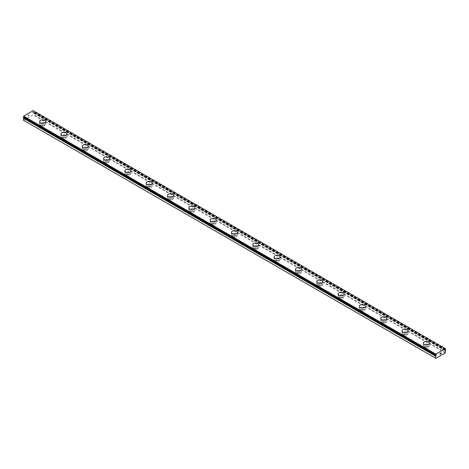 <?xml version="1.0" encoding="UTF-8"?>
<svg xmlns="http://www.w3.org/2000/svg" width="469" height="469" viewBox="0 0 469 469"><rect width="100%" height="100%" fill="white"/><g stroke="black" fill="none" stroke-linecap="round" stroke-linejoin="round"><path stroke-width="0.35" stroke-dasharray="2.35 1.76" d="M24.159 117.485L24.241 116.974L23.684 117.203A0.704 0.405 -60 0 0 23.602 117.133A0.704 0.405 -60 0 0 23.485 117.103M445.028 349.874L32.877 111.921L33.17 111.716A0.704 0.405 -60 0 1 33.363 111.405L33.188 110.661M23.45 120.222L33.111 114.969L33.363 112.413A0.704 0.405 -60 0 1 33.24 112.384A0.704 0.405 -60 0 1 33.17 112.32L32.607 112.548L32.877 111.921M41.395 126.601A1.759 1.014 0 0 0 43.312 126.818A1.759 1.014 0 0 0 44.397 125.88A1.759 1.014 0 0 0 43.881 125.164A1.759 1.014 0 0 0 41.964 124.942A1.759 1.014 0 0 0 40.879 125.88A1.759 1.014 0 0 0 41.395 126.601M41.395 124.959A1.759 1.014 0 0 0 43.312 125.182A1.759 1.014 0 0 0 44.397 124.244A1.759 1.014 0 0 0 43.881 123.523A1.759 1.014 0 0 0 41.964 123.306A1.759 1.014 0 0 0 40.879 124.244A1.759 1.014 0 0 0 41.395 124.959M45.651 121.623L45.651 121.618A3.013 1.741 180 0 1 45.651 121.623A3.013 1.741 180 0 1 43.793 123.23A3.013 1.741 180 0 1 40.504 122.855A3.013 1.741 180 0 1 39.619 121.623A3.013 1.741 180 0 1 39.619 121.618L39.619 121.618M62.711 138.906A1.759 1.014 0 0 0 64.628 139.129A1.759 1.014 0 0 0 65.713 138.191A1.759 1.014 0 0 0 65.197 137.47A1.759 1.014 0 0 0 63.28 137.253A1.759 1.014 0 0 0 62.195 138.191A1.759 1.014 0 0 0 62.711 138.906M62.711 137.265A1.759 1.014 0 0 0 64.628 137.487A1.759 1.014 0 0 0 65.713 136.549A1.759 1.014 0 0 0 65.197 135.834A1.759 1.014 0 0 0 63.28 135.611A1.759 1.014 0 0 0 62.195 136.549A1.759 1.014 0 0 0 62.711 137.265M66.967 133.935L66.967 133.923A3.013 1.741 180 0 1 66.967 133.935A3.013 1.741 180 0 1 65.109 135.541A3.013 1.741 180 0 1 61.82 135.16A3.013 1.741 180 0 1 60.941 133.935A3.013 1.741 180 0 1 60.941 133.929L60.941 133.923M84.027 151.217A1.759 1.014 0 0 0 85.944 151.434A1.759 1.014 0 0 0 87.029 150.496A1.759 1.014 0 0 0 86.519 149.781A1.759 1.014 0 0 0 84.602 149.558A1.759 1.014 0 0 0 83.511 150.496A1.759 1.014 0 0 0 84.027 151.217M84.027 149.576A1.759 1.014 0 0 0 85.944 149.793A1.759 1.014 0 0 0 87.029 148.855A1.759 1.014 0 0 0 86.519 148.14A1.759 1.014 0 0 0 84.602 147.917A1.759 1.014 0 0 0 83.511 148.855A1.759 1.014 0 0 0 84.027 149.576M88.289 146.24L88.289 146.234A3.013 1.741 180 0 1 88.289 146.24A3.013 1.741 180 0 1 86.425 147.846A3.013 1.741 180 0 1 83.142 147.471A3.013 1.741 180 0 1 82.257 146.24A3.013 1.741 180 0 1 82.257 146.234L82.257 146.234M105.349 163.523A1.759 1.014 0 0 0 107.266 163.745A1.759 1.014 0 0 0 108.351 162.807A1.759 1.014 0 0 0 107.835 162.086A1.759 1.014 0 0 0 105.918 161.869A1.759 1.014 0 0 0 104.833 162.807A1.759 1.014 0 0 0 105.349 163.523M105.349 161.881A1.759 1.014 0 0 0 107.266 162.104A1.759 1.014 0 0 0 108.351 161.166A1.759 1.014 0 0 0 107.835 160.445A1.759 1.014 0 0 0 105.918 160.228A1.759 1.014 0 0 0 104.833 161.166A1.759 1.014 0 0 0 105.349 161.881M109.605 158.545L109.605 158.545A3.013 1.741 180 0 1 107.747 160.158A3.013 1.741 180 0 1 104.458 159.777A3.013 1.741 180 0 1 103.579 158.545L103.579 158.54M126.665 175.834A1.759 1.014 0 0 0 128.582 176.051A1.759 1.014 0 0 0 129.667 175.113A1.759 1.014 0 0 0 129.151 174.398A1.759 1.014 0 0 0 127.234 174.175A1.759 1.014 0 0 0 126.149 175.113A1.759 1.014 0 0 0 126.665 175.834M126.665 174.192A1.759 1.014 0 0 0 128.582 174.409A1.759 1.014 0 0 0 129.667 173.471A1.759 1.014 0 0 0 129.151 172.756A1.759 1.014 0 0 0 127.234 172.533A1.759 1.014 0 0 0 126.149 173.471A1.759 1.014 0 0 0 126.665 174.192M130.921 170.845L130.921 170.857A3.013 1.741 180 0 1 130.921 170.857A3.013 1.741 180 0 1 129.063 172.463A3.013 1.741 180 0 1 125.78 172.088A3.013 1.741 180 0 1 124.895 170.857A3.013 1.741 180 0 1 124.895 170.851L124.895 170.845M147.981 188.139A1.759 1.014 0 0 0 149.898 188.362A1.759 1.014 0 0 0 150.989 187.424A1.759 1.014 0 0 0 150.473 186.703A1.759 1.014 0 0 0 148.556 186.486A1.759 1.014 0 0 0 147.471 187.424A1.759 1.014 0 0 0 147.981 188.139M147.981 186.498A1.759 1.014 0 0 0 149.898 186.721A1.759 1.014 0 0 0 150.989 185.783A1.759 1.014 0 0 0 150.473 185.062A1.759 1.014 0 0 0 148.556 184.845A1.759 1.014 0 0 0 147.471 185.783A1.759 1.014 0 0 0 147.981 186.498M152.243 183.156L152.243 183.162A3.013 1.741 180 0 1 150.379 184.774A3.013 1.741 180 0 1 147.096 184.393A3.013 1.741 180 0 1 146.211 183.162L146.211 183.156M169.303 200.451A1.759 1.014 0 0 0 171.22 200.668A1.759 1.014 0 0 0 172.305 199.73A1.759 1.014 0 0 0 171.789 199.014A1.759 1.014 0 0 0 169.872 198.792A1.759 1.014 0 0 0 168.787 199.73A1.759 1.014 0 0 0 169.303 200.451M169.303 198.809A1.759 1.014 0 0 0 171.22 199.026A1.759 1.014 0 0 0 172.305 198.088A1.759 1.014 0 0 0 171.789 197.373A1.759 1.014 0 0 0 169.872 197.15A1.759 1.014 0 0 0 168.787 198.088A1.759 1.014 0 0 0 169.303 198.809M173.559 195.473L173.559 195.462A3.013 1.741 180 0 1 173.559 195.473A3.013 1.741 180 0 1 171.701 197.08A3.013 1.741 180 0 1 168.412 196.704A3.013 1.741 180 0 1 167.533 195.473A3.013 1.741 180 0 1 167.533 195.467L167.533 195.473M190.619 212.756A1.759 1.014 0 0 0 192.536 212.979A1.759 1.014 0 0 0 193.621 212.041A1.759 1.014 0 0 0 193.105 211.32A1.759 1.014 0 0 0 191.188 211.103A1.759 1.014 0 0 0 190.103 212.041A1.759 1.014 0 0 0 190.619 212.756M190.619 211.114A1.759 1.014 0 0 0 192.536 211.337A1.759 1.014 0 0 0 193.621 210.399A1.759 1.014 0 0 0 193.105 209.678A1.759 1.014 0 0 0 191.188 209.461A1.759 1.014 0 0 0 190.103 210.399A1.759 1.014 0 0 0 190.619 211.114M194.881 207.779L194.881 207.773A3.013 1.741 180 0 1 194.881 207.779A3.013 1.741 180 0 1 193.017 209.385A3.013 1.741 180 0 1 189.734 209.01A3.013 1.741 180 0 1 188.849 207.779A3.013 1.741 180 0 1 188.849 207.773L188.849 207.773M211.941 225.061A1.759 1.014 0 0 0 213.852 225.284A1.759 1.014 0 0 0 214.943 224.346A1.759 1.014 0 0 0 214.427 223.631A1.759 1.014 0 0 0 212.51 223.408A1.759 1.014 0 0 0 211.425 224.346A1.759 1.014 0 0 0 211.941 225.061M211.941 223.426A1.759 1.014 0 0 0 213.852 223.643A1.759 1.014 0 0 0 214.943 222.705A1.759 1.014 0 0 0 214.427 221.989A1.759 1.014 0 0 0 212.51 221.767A1.759 1.014 0 0 0 211.425 222.705A1.759 1.014 0 0 0 211.941 223.426M216.197 220.09L216.197 220.078A3.013 1.741 180 0 1 216.197 220.09A3.013 1.741 180 0 1 214.333 221.696A3.013 1.741 180 0 1 211.05 221.315A3.013 1.741 180 0 1 210.165 220.09A3.013 1.741 180 0 1 210.165 220.084L210.165 220.078M233.257 237.373A1.759 1.014 0 0 0 235.174 237.59A1.759 1.014 0 0 0 236.259 236.652A1.759 1.014 0 0 0 235.743 235.936A1.759 1.014 0 0 0 233.826 235.714A1.759 1.014 0 0 0 232.741 236.652A1.759 1.014 0 0 0 233.257 237.373M233.257 235.731A1.759 1.014 0 0 0 235.174 235.948A1.759 1.014 0 0 0 236.259 235.01A1.759 1.014 0 0 0 235.743 234.295A1.759 1.014 0 0 0 233.826 234.072A1.759 1.014 0 0 0 232.741 235.01A1.759 1.014 0 0 0 233.257 235.731M237.513 232.395L237.513 232.389A3.013 1.741 180 0 1 237.513 232.395A3.013 1.741 180 0 1 235.655 234.002A3.013 1.741 180 0 1 232.366 233.626A3.013 1.741 180 0 1 231.487 232.395A3.013 1.741 180 0 1 231.487 232.389L231.487 232.389M254.573 249.678A1.759 1.014 0 0 0 256.49 249.901A1.759 1.014 0 0 0 257.575 248.963A1.759 1.014 0 0 0 257.059 248.242A1.759 1.014 0 0 0 255.148 248.025A1.759 1.014 0 0 0 254.057 248.963A1.759 1.014 0 0 0 254.573 249.678M254.573 248.037A1.759 1.014 0 0 0 256.49 248.259A1.759 1.014 0 0 0 257.575 247.321A1.759 1.014 0 0 0 257.059 246.6A1.759 1.014 0 0 0 255.148 246.383A1.759 1.014 0 0 0 254.057 247.321A1.759 1.014 0 0 0 254.573 248.037M258.835 244.701L258.835 244.701A3.013 1.741 180 0 1 256.971 246.313A3.013 1.741 180 0 1 253.688 245.932A3.013 1.741 180 0 1 252.803 244.701L252.803 244.695M275.895 261.989A1.759 1.014 0 0 0 277.812 262.206A1.759 1.014 0 0 0 278.897 261.268A1.759 1.014 0 0 0 278.381 260.553A1.759 1.014 0 0 0 276.464 260.33A1.759 1.014 0 0 0 275.379 261.268A1.759 1.014 0 0 0 275.895 261.989M275.895 260.348A1.759 1.014 0 0 0 277.812 260.565A1.759 1.014 0 0 0 278.897 259.627A1.759 1.014 0 0 0 278.381 258.911A1.759 1.014 0 0 0 276.464 258.689A1.759 1.014 0 0 0 275.379 259.627A1.759 1.014 0 0 0 275.895 260.348M280.151 257.012L280.151 257A3.013 1.741 180 0 1 280.151 257.012A3.013 1.741 180 0 1 278.293 258.618A3.013 1.741 180 0 1 275.004 258.243A3.013 1.741 180 0 1 274.119 257.012A3.013 1.741 180 0 1 274.119 257.006L274.119 257M297.211 274.295A1.759 1.014 0 0 0 299.128 274.517A1.759 1.014 0 0 0 300.213 273.579A1.759 1.014 0 0 0 299.697 272.858A1.759 1.014 0 0 0 297.78 272.641A1.759 1.014 0 0 0 296.695 273.579A1.759 1.014 0 0 0 297.211 274.295M297.211 272.653A1.759 1.014 0 0 0 299.128 272.876A1.759 1.014 0 0 0 300.213 271.938A1.759 1.014 0 0 0 299.697 271.217A1.759 1.014 0 0 0 297.78 271A1.759 1.014 0 0 0 296.695 271.938A1.759 1.014 0 0 0 297.211 272.653M301.467 269.317L301.467 269.317A3.013 1.741 180 0 1 299.609 270.93A3.013 1.741 180 0 1 296.32 270.549A3.013 1.741 180 0 1 295.441 269.317L295.441 269.312M318.527 286.606A1.759 1.014 0 0 0 320.444 286.823A1.759 1.014 0 0 0 321.529 285.885A1.759 1.014 0 0 0 321.019 285.17A1.759 1.014 0 0 0 319.102 284.947A1.759 1.014 0 0 0 318.011 285.885A1.759 1.014 0 0 0 318.527 286.606M318.527 284.964A1.759 1.014 0 0 0 320.444 285.181A1.759 1.014 0 0 0 321.529 284.243A1.759 1.014 0 0 0 321.019 283.528A1.759 1.014 0 0 0 319.102 283.305A1.759 1.014 0 0 0 318.011 284.243A1.759 1.014 0 0 0 318.527 284.964M322.789 281.617L322.789 281.629A3.013 1.741 180 0 1 322.789 281.629A3.013 1.741 180 0 1 320.925 283.235A3.013 1.741 180 0 1 317.642 282.86A3.013 1.741 180 0 1 316.757 281.629A3.013 1.741 180 0 1 316.757 281.623L316.757 281.617M339.849 298.911A1.759 1.014 0 0 0 341.766 299.134A1.759 1.014 0 0 0 342.851 298.196A1.759 1.014 0 0 0 342.335 297.475A1.759 1.014 0 0 0 340.418 297.258A1.759 1.014 0 0 0 339.333 298.196A1.759 1.014 0 0 0 339.849 298.911M339.849 297.27A1.759 1.014 0 0 0 341.766 297.493A1.759 1.014 0 0 0 342.851 296.555A1.759 1.014 0 0 0 342.335 295.833A1.759 1.014 0 0 0 340.418 295.617A1.759 1.014 0 0 0 339.333 296.555A1.759 1.014 0 0 0 339.849 297.27M344.105 293.934L344.105 293.928A3.013 1.741 180 0 1 344.105 293.934A3.013 1.741 180 0 1 342.247 295.54A3.013 1.741 180 0 1 338.958 295.165A3.013 1.741 180 0 1 338.079 293.934A3.013 1.741 180 0 1 338.079 293.928L338.079 293.934M361.165 311.217A1.759 1.014 0 0 0 363.082 311.439A1.759 1.014 0 0 0 364.167 310.501A1.759 1.014 0 0 0 363.651 309.786A1.759 1.014 0 0 0 361.734 309.563A1.759 1.014 0 0 0 360.649 310.501A1.759 1.014 0 0 0 361.165 311.217M361.165 309.581A1.759 1.014 0 0 0 363.082 309.798A1.759 1.014 0 0 0 364.167 308.86A1.759 1.014 0 0 0 363.651 308.145A1.759 1.014 0 0 0 361.734 307.922A1.759 1.014 0 0 0 360.649 308.86A1.759 1.014 0 0 0 361.165 309.581M365.421 306.245L365.421 306.234A3.013 1.741 180 0 1 365.421 306.245A3.013 1.741 180 0 1 363.563 307.852A3.013 1.741 180 0 1 360.28 307.476A3.013 1.741 180 0 1 359.395 306.245A3.013 1.741 180 0 1 359.395 306.239L359.395 306.245M382.481 323.528A1.759 1.014 0 0 0 384.398 323.745A1.759 1.014 0 0 0 385.489 322.807A1.759 1.014 0 0 0 384.973 322.092A1.759 1.014 0 0 0 383.056 321.869A1.759 1.014 0 0 0 381.971 322.807A1.759 1.014 0 0 0 382.481 323.528M382.481 321.886A1.759 1.014 0 0 0 384.398 322.109A1.759 1.014 0 0 0 385.489 321.171A1.759 1.014 0 0 0 384.973 320.45A1.759 1.014 0 0 0 383.056 320.233A1.759 1.014 0 0 0 381.971 321.171A1.759 1.014 0 0 0 382.481 321.886M386.743 318.551L386.743 318.545A3.013 1.741 180 0 1 386.743 318.551A3.013 1.741 180 0 1 384.879 320.157A3.013 1.741 180 0 1 381.596 319.782A3.013 1.741 180 0 1 380.711 318.551A3.013 1.741 180 0 1 380.711 318.545L380.711 318.545M403.803 335.833A1.759 1.014 0 0 0 405.72 336.056A1.759 1.014 0 0 0 406.805 335.118A1.759 1.014 0 0 0 406.289 334.397A1.759 1.014 0 0 0 404.372 334.18A1.759 1.014 0 0 0 403.287 335.118A1.759 1.014 0 0 0 403.803 335.833M403.803 334.192A1.759 1.014 0 0 0 405.72 334.415A1.759 1.014 0 0 0 406.805 333.477A1.759 1.014 0 0 0 406.289 332.756A1.759 1.014 0 0 0 404.372 332.539A1.759 1.014 0 0 0 403.287 333.477A1.759 1.014 0 0 0 403.803 334.192M408.059 330.856L408.059 330.856A3.013 1.741 180 0 1 406.201 332.468A3.013 1.741 180 0 1 402.912 332.087A3.013 1.741 180 0 1 402.033 330.856L402.033 330.85M425.119 348.145A1.759 1.014 0 0 0 427.036 348.361A1.759 1.014 0 0 0 428.121 347.423A1.759 1.014 0 0 0 427.605 346.708A1.759 1.014 0 0 0 425.688 346.485A1.759 1.014 0 0 0 424.603 347.423A1.759 1.014 0 0 0 425.119 348.145M425.119 346.503A1.759 1.014 0 0 0 427.036 346.72A1.759 1.014 0 0 0 428.121 345.782A1.759 1.014 0 0 0 427.605 345.067A1.759 1.014 0 0 0 425.688 344.844A1.759 1.014 0 0 0 424.603 345.782A1.759 1.014 0 0 0 425.119 346.503M429.381 343.167L429.381 343.161A3.013 1.741 180 0 1 429.381 343.167A3.013 1.741 180 0 1 427.517 344.774A3.013 1.741 180 0 1 424.234 344.398A3.013 1.741 180 0 1 423.349 343.167A3.013 1.741 180 0 1 423.349 343.161L423.349 343.161M424.234 347.013A3.013 1.741 0 0 0 427.517 347.394A3.013 1.741 0 0 0 429.381 345.782A3.013 1.741 0 0 0 428.496 344.551A3.013 1.741 0 0 0 425.207 344.176A3.013 1.741 0 0 0 423.349 345.782A3.013 1.741 0 0 0 424.234 347.013M424.234 344.645A3.013 1.741 0 0 0 427.517 345.02A3.013 1.741 0 0 0 429.381 343.414A3.013 1.741 0 0 0 428.496 342.182A3.013 1.741 0 0 0 425.207 341.807A3.013 1.741 0 0 0 423.349 343.414A3.013 1.741 0 0 0 424.234 344.645M402.912 334.708A3.013 1.741 0 0 0 406.201 335.083A3.013 1.741 0 0 0 408.059 333.477A3.013 1.741 0 0 0 407.18 332.245A3.013 1.741 0 0 0 403.891 331.87A3.013 1.741 0 0 0 402.033 333.477A3.013 1.741 0 0 0 402.912 334.708M402.912 332.333A3.013 1.741 0 0 0 406.201 332.714A3.013 1.741 0 0 0 408.059 331.102A3.013 1.741 0 0 0 407.18 329.877A3.013 1.741 0 0 0 403.891 329.496A3.013 1.741 0 0 0 402.033 331.102A3.013 1.741 0 0 0 402.912 332.333M381.596 322.396A3.013 1.741 0 0 0 384.879 322.778A3.013 1.741 0 0 0 386.743 321.171A3.013 1.741 0 0 0 385.858 319.94A3.013 1.741 0 0 0 382.575 319.559A3.013 1.741 0 0 0 380.711 321.171A3.013 1.741 0 0 0 381.596 322.396M381.596 320.028A3.013 1.741 0 0 0 384.879 320.403A3.013 1.741 0 0 0 386.743 318.797A3.013 1.741 0 0 0 385.858 317.566A3.013 1.741 0 0 0 382.575 317.191A3.013 1.741 0 0 0 380.711 318.797A3.013 1.741 0 0 0 381.596 320.028M360.28 310.091A3.013 1.741 0 0 0 363.563 310.466A3.013 1.741 0 0 0 365.421 308.86A3.013 1.741 0 0 0 364.542 307.629A3.013 1.741 0 0 0 361.253 307.254A3.013 1.741 0 0 0 359.395 308.86A3.013 1.741 0 0 0 360.28 310.091M360.28 307.723A3.013 1.741 0 0 0 363.563 308.098A3.013 1.741 0 0 0 365.421 306.491A3.013 1.741 0 0 0 364.542 305.26A3.013 1.741 0 0 0 361.253 304.879A3.013 1.741 0 0 0 359.395 306.491A3.013 1.741 0 0 0 360.28 307.723M338.958 297.786A3.013 1.741 0 0 0 342.247 298.161A3.013 1.741 0 0 0 344.105 296.555A3.013 1.741 0 0 0 343.22 295.323A3.013 1.741 0 0 0 339.937 294.942A3.013 1.741 0 0 0 338.079 296.555A3.013 1.741 0 0 0 338.958 297.786M338.958 295.411A3.013 1.741 0 0 0 342.247 295.787A3.013 1.741 0 0 0 344.105 294.18A3.013 1.741 0 0 0 343.22 292.949A3.013 1.741 0 0 0 339.937 292.574A3.013 1.741 0 0 0 338.079 294.18A3.013 1.741 0 0 0 338.958 295.411M317.642 285.474A3.013 1.741 0 0 0 320.925 285.856A3.013 1.741 0 0 0 322.789 284.243A3.013 1.741 0 0 0 321.904 283.012A3.013 1.741 0 0 0 318.621 282.637A3.013 1.741 0 0 0 316.757 284.243A3.013 1.741 0 0 0 317.642 285.474M317.642 283.106A3.013 1.741 0 0 0 320.925 283.481A3.013 1.741 0 0 0 322.789 281.875A3.013 1.741 0 0 0 321.904 280.644A3.013 1.741 0 0 0 318.621 280.263A3.013 1.741 0 0 0 316.757 281.875A3.013 1.741 0 0 0 317.642 283.106M296.32 273.169A3.013 1.741 0 0 0 299.609 273.544A3.013 1.741 0 0 0 301.467 271.938A3.013 1.741 0 0 0 300.588 270.707A3.013 1.741 0 0 0 297.299 270.326A3.013 1.741 0 0 0 295.441 271.938A3.013 1.741 0 0 0 296.32 273.169M296.32 270.795A3.013 1.741 0 0 0 299.609 271.176A3.013 1.741 0 0 0 301.467 269.564A3.013 1.741 0 0 0 300.588 268.332A3.013 1.741 0 0 0 297.299 267.957A3.013 1.741 0 0 0 295.441 269.564A3.013 1.741 0 0 0 296.32 270.795M275.004 260.858A3.013 1.741 0 0 0 278.293 261.239A3.013 1.741 0 0 0 280.151 259.627A3.013 1.741 0 0 0 279.266 258.396A3.013 1.741 0 0 0 275.983 258.02A3.013 1.741 0 0 0 274.119 259.627A3.013 1.741 0 0 0 275.004 260.858M275.004 258.489A3.013 1.741 0 0 0 278.293 258.865A3.013 1.741 0 0 0 280.151 257.258A3.013 1.741 0 0 0 279.266 256.027A3.013 1.741 0 0 0 275.983 255.652A3.013 1.741 0 0 0 274.119 257.258A3.013 1.741 0 0 0 275.004 258.489M253.688 248.552A3.013 1.741 0 0 0 256.971 248.928A3.013 1.741 0 0 0 258.835 247.321A3.013 1.741 0 0 0 257.95 246.09A3.013 1.741 0 0 0 254.667 245.715A3.013 1.741 0 0 0 252.803 247.321A3.013 1.741 0 0 0 253.688 248.552M253.688 246.178A3.013 1.741 0 0 0 256.971 246.559A3.013 1.741 0 0 0 258.835 244.947A3.013 1.741 0 0 0 257.95 243.716A3.013 1.741 0 0 0 254.667 243.341A3.013 1.741 0 0 0 252.803 244.947A3.013 1.741 0 0 0 253.688 246.178M232.366 236.241A3.013 1.741 0 0 0 235.655 236.622A3.013 1.741 0 0 0 237.513 235.01A3.013 1.741 0 0 0 236.634 233.785A3.013 1.741 0 0 0 233.345 233.404A3.013 1.741 0 0 0 231.487 235.01A3.013 1.741 0 0 0 232.366 236.241M232.366 233.873A3.013 1.741 0 0 0 235.655 234.248A3.013 1.741 0 0 0 237.513 232.642A3.013 1.741 0 0 0 236.634 231.41A3.013 1.741 0 0 0 233.345 231.035A3.013 1.741 0 0 0 231.487 232.642A3.013 1.741 0 0 0 232.366 233.873M211.05 223.936A3.013 1.741 0 0 0 214.333 224.311A3.013 1.741 0 0 0 216.197 222.705A3.013 1.741 0 0 0 215.312 221.474A3.013 1.741 0 0 0 212.029 221.098A3.013 1.741 0 0 0 210.165 222.705A3.013 1.741 0 0 0 211.05 223.936M211.05 221.561A3.013 1.741 0 0 0 214.333 221.943A3.013 1.741 0 0 0 216.197 220.336A3.013 1.741 0 0 0 215.312 219.105A3.013 1.741 0 0 0 212.029 218.724A3.013 1.741 0 0 0 210.165 220.336A3.013 1.741 0 0 0 211.05 221.561M189.734 211.63A3.013 1.741 0 0 0 193.017 212.006A3.013 1.741 0 0 0 194.881 210.399A3.013 1.741 0 0 0 193.996 209.168A3.013 1.741 0 0 0 190.707 208.787A3.013 1.741 0 0 0 188.849 210.399A3.013 1.741 0 0 0 189.734 211.63M189.734 209.256A3.013 1.741 0 0 0 193.017 209.631A3.013 1.741 0 0 0 194.881 208.025A3.013 1.741 0 0 0 193.996 206.794A3.013 1.741 0 0 0 190.707 206.419A3.013 1.741 0 0 0 188.849 208.025A3.013 1.741 0 0 0 189.734 209.256M168.412 199.319A3.013 1.741 0 0 0 171.701 199.694A3.013 1.741 0 0 0 173.559 198.088A3.013 1.741 0 0 0 172.68 196.857A3.013 1.741 0 0 0 169.391 196.482A3.013 1.741 0 0 0 167.533 198.088A3.013 1.741 0 0 0 168.412 199.319M168.412 196.951A3.013 1.741 0 0 0 171.701 197.326A3.013 1.741 0 0 0 173.559 195.72A3.013 1.741 0 0 0 172.68 194.488A3.013 1.741 0 0 0 169.391 194.107A3.013 1.741 0 0 0 167.533 195.72A3.013 1.741 0 0 0 168.412 196.951M147.096 187.014A3.013 1.741 0 0 0 150.379 187.389A3.013 1.741 0 0 0 152.243 185.783A3.013 1.741 0 0 0 151.358 184.552A3.013 1.741 0 0 0 148.075 184.17A3.013 1.741 0 0 0 146.211 185.783A3.013 1.741 0 0 0 147.096 187.014M147.096 184.639A3.013 1.741 0 0 0 150.379 185.021A3.013 1.741 0 0 0 152.243 183.408A3.013 1.741 0 0 0 151.358 182.177A3.013 1.741 0 0 0 148.075 181.802A3.013 1.741 0 0 0 146.211 183.408A3.013 1.741 0 0 0 147.096 184.639M125.78 174.703A3.013 1.741 0 0 0 129.063 175.084A3.013 1.741 0 0 0 130.921 173.471A3.013 1.741 0 0 0 130.042 172.24A3.013 1.741 0 0 0 126.753 171.865A3.013 1.741 0 0 0 124.895 173.471A3.013 1.741 0 0 0 125.78 174.703M125.78 172.334A3.013 1.741 0 0 0 129.063 172.709A3.013 1.741 0 0 0 130.921 171.103A3.013 1.741 0 0 0 130.042 169.872A3.013 1.741 0 0 0 126.753 169.491A3.013 1.741 0 0 0 124.895 171.103A3.013 1.741 0 0 0 125.78 172.334M104.458 162.397A3.013 1.741 0 0 0 107.747 162.772A3.013 1.741 0 0 0 109.605 161.166A3.013 1.741 0 0 0 108.72 159.935A3.013 1.741 0 0 0 105.437 159.56A3.013 1.741 0 0 0 103.579 161.166A3.013 1.741 0 0 0 104.458 162.397M104.458 160.023A3.013 1.741 0 0 0 107.747 160.404A3.013 1.741 0 0 0 109.605 158.792A3.013 1.741 0 0 0 108.72 157.561A3.013 1.741 0 0 0 105.437 157.185A3.013 1.741 0 0 0 103.579 158.792A3.013 1.741 0 0 0 104.458 160.023M83.142 150.086A3.013 1.741 0 0 0 86.425 150.467A3.013 1.741 0 0 0 88.289 148.855A3.013 1.741 0 0 0 87.404 147.624A3.013 1.741 0 0 0 84.121 147.248A3.013 1.741 0 0 0 82.257 148.855A3.013 1.741 0 0 0 83.142 150.086M83.142 147.717A3.013 1.741 0 0 0 86.425 148.093A3.013 1.741 0 0 0 88.289 146.486A3.013 1.741 0 0 0 87.404 145.255A3.013 1.741 0 0 0 84.121 144.88A3.013 1.741 0 0 0 82.257 146.486A3.013 1.741 0 0 0 83.142 147.717M61.82 137.78A3.013 1.741 0 0 0 65.109 138.156A3.013 1.741 0 0 0 66.967 136.549A3.013 1.741 0 0 0 66.088 135.318A3.013 1.741 0 0 0 62.799 134.943A3.013 1.741 0 0 0 60.941 136.549A3.013 1.741 0 0 0 61.82 137.78M61.82 135.406A3.013 1.741 0 0 0 65.109 135.787A3.013 1.741 0 0 0 66.967 134.175A3.013 1.741 0 0 0 66.088 132.95A3.013 1.741 0 0 0 62.799 132.569A3.013 1.741 0 0 0 60.941 134.175A3.013 1.741 0 0 0 61.82 135.406M40.504 125.475A3.013 1.741 0 0 0 43.793 125.85A3.013 1.741 0 0 0 45.651 124.244A3.013 1.741 0 0 0 44.766 123.013A3.013 1.741 0 0 0 41.483 122.632A3.013 1.741 0 0 0 39.619 124.244A3.013 1.741 0 0 0 40.504 125.475M40.504 123.101A3.013 1.741 0 0 0 43.793 123.476A3.013 1.741 0 0 0 45.651 121.87A3.013 1.741 0 0 0 44.766 120.639A3.013 1.741 0 0 0 41.483 120.263A3.013 1.741 0 0 0 39.619 121.87A3.013 1.741 0 0 0 40.504 123.101M440.455 353.151L440.033 353.392L440.033 354.23M440.743 353.198L441.13 352.84M441.118 352.934L440.702 353.843M28.92 114.899L28.55 115.11L28.92 114.899M28.92 115.286L28.92 115.62L28.92 115.286M28.92 115.62L28.545 115.837L28.92 115.62M28.545 115.89L28.967 115.65L28.967 114.811L28.545 115.057L28.967 114.817L28.967 115.65L28.55 115.896M28.029 115.356L28.029 116.189L28.034 115.356M28.029 116.189L28.134 115.468L28.034 116.195M445.55 352.43L33.399 114.477M444.706 350.22L32.877 112.454M445.55 348.813L33.399 110.86M436.123 355.021L23.972 117.068M435.889 358.339L23.731 120.386M445.269 352.923L33.111 114.969M445.55 350.419L33.399 112.466M33.17 112.32L444.835 349.991L33.363 112.413M444.817 350.015L33.111 112.32M445.263 349.739L33.111 111.786M445.327 349.669L33.17 111.716M445.515 349.358L33.363 111.405M445.55 349.264L33.399 111.311M435.666 355.056L23.673 117.197L435.66 355.056M435.889 355.156L23.737 117.203M44.397 125.88L44.397 124.244M65.713 138.191L65.713 136.549M87.029 150.496L87.029 148.855M108.351 162.807L108.351 161.166M129.667 175.113L129.667 173.471M150.989 187.424L150.989 185.783M172.305 199.73L172.305 198.088M193.621 212.041L193.621 210.399M214.943 224.346L214.943 222.705M236.259 236.652L236.259 235.01M257.575 248.963L257.575 247.321M278.897 261.268L278.897 259.627M300.213 273.579L300.213 271.938M321.529 285.885L321.529 284.243M342.851 298.196L342.851 296.555M364.167 310.501L364.167 308.86M385.489 322.807L385.489 321.171M406.805 335.118L406.805 333.477M428.121 347.423L428.121 345.782M429.381 345.782L429.381 343.414M408.059 333.477L408.059 331.102M386.743 321.171L386.743 318.797M365.421 308.86L365.421 306.491M344.105 296.555L344.105 294.18M322.789 284.243L322.789 281.875M301.467 271.938L301.467 269.564M280.151 259.627L280.151 257.258M258.835 247.321L258.835 244.947M237.513 235.01L237.513 232.642M216.197 222.705L216.197 220.336M194.881 210.399L194.881 208.025M173.559 198.088L173.559 195.72M152.243 185.783L152.243 183.408M130.921 173.471L130.921 171.103M109.605 161.166L109.605 158.792M88.289 148.855L88.289 146.486M66.967 136.549L66.967 134.175M45.651 124.244L45.651 121.87M39.619 124.244L39.619 121.87M60.941 136.549L60.941 134.175M82.257 148.855L82.257 146.486M103.579 161.166L103.579 158.792M124.895 173.471L124.895 171.103M146.211 185.783L146.211 183.408M167.533 198.088L167.533 195.72M188.849 210.399L188.849 208.025M210.165 222.705L210.165 220.336M231.487 235.01L231.487 232.642M252.803 247.321L252.803 244.947M274.119 259.627L274.119 257.258M295.441 271.938L295.441 269.564M316.757 284.243L316.757 281.875M338.079 296.555L338.079 294.18M359.395 308.86L359.395 306.491M380.711 321.171L380.711 318.797M402.033 333.477L402.033 331.102M423.349 345.782L423.349 343.414M424.603 347.423L424.603 345.782M403.287 335.118L403.287 333.477M381.971 322.807L381.971 321.171M360.649 310.501L360.649 308.86M339.333 298.196L339.333 296.555M318.011 285.885L318.011 284.243M296.695 273.579L296.695 271.938M275.379 261.268L275.379 259.627M254.057 248.963L254.057 247.321M232.741 236.652L232.741 235.01M211.425 224.346L211.425 222.705M190.103 212.041L190.103 210.399M168.787 199.73L168.787 198.088M147.471 187.424L147.471 185.783M126.149 175.113L126.149 173.471M104.833 162.807L104.833 161.166M83.511 150.496L83.511 148.855M62.195 138.191L62.195 136.549M40.879 125.88L40.879 124.244M33.164 112.314L444.835 349.991L33.375 112.419M445.398 350.337L33.24 112.384M444.759 350.501L32.607 112.548M435.76 355.092L23.602 117.133M436.393 354.927L24.241 116.974"/><path stroke-width="0.7" d="M435.601 355.004L435.637 355.056A0.704 0.405 -60 0 1 435.76 355.092A0.704 0.405 -60 0 1 435.83 355.15L436.393 354.927L436.123 355.549L23.972 117.596L23.673 117.807A0.704 0.405 -60 0 1 23.485 118.118L23.45 120.222L435.889 358.339L445.269 352.923L445.527 350.372A0.704 0.405 -60 0 1 445.398 350.337A0.704 0.405 -60 0 1 445.327 350.273L444.835 349.991L445.327 349.669A0.704 0.405 -60 0 1 445.515 349.358L445.339 348.614L435.812 354.113L435.601 355.004L23.45 117.051L435.607 355.039M39.619 121.618A3.013 1.741 180 0 1 41.483 120.005A3.013 1.741 180 0 1 44.766 120.386A3.013 1.741 180 0 1 45.651 121.618A3.013 1.741 180 0 1 43.793 123.224A3.013 1.741 180 0 1 40.504 122.849A3.013 1.741 180 0 1 39.619 121.618A3.013 1.741 180 0 1 41.483 120.017A3.013 1.741 180 0 1 44.766 120.392A3.013 1.741 180 0 1 45.651 121.618M60.941 133.923A3.013 1.741 180 0 1 62.799 132.317A3.013 1.741 180 0 1 66.088 132.692A3.013 1.741 180 0 1 66.967 133.929A3.013 1.741 180 0 1 65.109 135.529A3.013 1.741 180 0 1 61.82 135.154A3.013 1.741 180 0 1 60.941 133.923A3.013 1.741 180 0 1 62.805 132.322A3.013 1.741 180 0 1 66.088 132.704A3.013 1.741 180 0 1 66.967 133.923M82.257 146.234A3.013 1.741 180 0 1 84.121 144.622A3.013 1.741 180 0 1 87.404 145.003A3.013 1.741 180 0 1 88.289 146.234A3.013 1.741 180 0 1 86.425 147.841A3.013 1.741 180 0 1 83.142 147.459A3.013 1.741 180 0 1 82.257 146.234A3.013 1.741 180 0 1 84.121 144.634A3.013 1.741 180 0 1 87.404 145.009A3.013 1.741 180 0 1 88.289 146.234M103.579 158.54A3.013 1.741 180 0 1 105.437 156.933A3.013 1.741 180 0 1 108.72 157.308A3.013 1.741 180 0 1 109.605 158.545A3.013 1.741 180 0 1 107.747 160.146A3.013 1.741 180 0 1 104.458 159.771A3.013 1.741 180 0 1 103.579 158.54A3.013 1.741 180 0 1 105.443 156.939A3.013 1.741 180 0 1 108.72 157.314A3.013 1.741 180 0 1 109.605 158.54M124.895 170.851A3.013 1.741 180 0 1 126.759 169.245A3.013 1.741 180 0 1 130.042 169.626A3.013 1.741 180 0 1 130.921 170.851M130.042 169.614A3.013 1.741 180 0 1 130.921 170.845A3.013 1.741 180 0 1 129.063 172.457A3.013 1.741 180 0 1 125.78 172.076A3.013 1.741 180 0 1 124.895 170.845A3.013 1.741 180 0 1 126.753 169.239A3.013 1.741 180 0 1 130.042 169.614M146.211 183.162A3.013 1.741 180 0 1 148.075 181.556A3.013 1.741 180 0 1 151.358 181.931A3.013 1.741 180 0 1 152.243 183.162M151.358 181.925A3.013 1.741 180 0 1 152.243 183.156A3.013 1.741 180 0 1 150.379 184.763A3.013 1.741 180 0 1 147.096 184.387A3.013 1.741 180 0 1 146.211 183.156A3.013 1.741 180 0 1 148.075 181.55A3.013 1.741 180 0 1 151.358 181.925M172.68 194.242A3.013 1.741 180 0 1 173.559 195.467A3.013 1.741 180 0 1 171.701 197.074A3.013 1.741 180 0 1 168.412 196.693A3.013 1.741 180 0 1 167.533 195.462A3.013 1.741 180 0 1 169.397 193.861A3.013 1.741 180 0 1 172.68 194.242M167.533 195.462A3.013 1.741 180 0 1 169.391 193.855A3.013 1.741 180 0 1 172.68 194.23A3.013 1.741 180 0 1 173.559 195.462M188.849 207.773A3.013 1.741 180 0 1 190.707 206.161A3.013 1.741 180 0 1 193.996 206.542A3.013 1.741 180 0 1 194.881 207.773A3.013 1.741 180 0 1 193.017 209.379A3.013 1.741 180 0 1 189.734 209.004A3.013 1.741 180 0 1 188.849 207.773A3.013 1.741 180 0 1 190.713 206.172A3.013 1.741 180 0 1 193.996 206.548A3.013 1.741 180 0 1 194.881 207.773M210.165 220.078A3.013 1.741 180 0 1 212.029 218.472A3.013 1.741 180 0 1 215.312 218.847A3.013 1.741 180 0 1 216.197 220.084A3.013 1.741 180 0 1 214.333 221.685A3.013 1.741 180 0 1 211.05 221.309A3.013 1.741 180 0 1 210.165 220.078A3.013 1.741 180 0 1 212.029 218.478A3.013 1.741 180 0 1 215.312 218.859A3.013 1.741 180 0 1 216.197 220.078M231.487 232.389A3.013 1.741 180 0 1 233.345 230.777A3.013 1.741 180 0 1 236.634 231.158A3.013 1.741 180 0 1 237.513 232.389A3.013 1.741 180 0 1 235.655 233.996A3.013 1.741 180 0 1 232.366 233.621A3.013 1.741 180 0 1 231.487 232.389A3.013 1.741 180 0 1 233.351 230.789A3.013 1.741 180 0 1 236.634 231.164A3.013 1.741 180 0 1 237.513 232.389M252.803 244.695A3.013 1.741 180 0 1 254.667 243.089A3.013 1.741 180 0 1 257.95 243.464A3.013 1.741 180 0 1 258.835 244.701A3.013 1.741 180 0 1 256.971 246.301A3.013 1.741 180 0 1 253.688 245.926A3.013 1.741 180 0 1 252.803 244.695A3.013 1.741 180 0 1 254.667 243.094A3.013 1.741 180 0 1 257.95 243.47A3.013 1.741 180 0 1 258.835 244.695M274.119 257A3.013 1.741 180 0 1 275.983 255.394A3.013 1.741 180 0 1 279.266 255.775A3.013 1.741 180 0 1 280.151 257.006A3.013 1.741 180 0 1 278.293 258.612A3.013 1.741 180 0 1 275.004 258.231A3.013 1.741 180 0 1 274.119 257A3.013 1.741 180 0 1 275.983 255.4A3.013 1.741 180 0 1 279.266 255.781A3.013 1.741 180 0 1 280.151 257M295.441 269.312A3.013 1.741 180 0 1 297.299 267.705A3.013 1.741 180 0 1 300.588 268.08A3.013 1.741 180 0 1 301.467 269.317A3.013 1.741 180 0 1 299.609 270.918A3.013 1.741 180 0 1 296.32 270.543A3.013 1.741 180 0 1 295.441 269.312A3.013 1.741 180 0 1 297.305 267.711A3.013 1.741 180 0 1 300.588 268.086A3.013 1.741 180 0 1 301.467 269.312M316.757 281.623A3.013 1.741 180 0 1 318.621 280.016A3.013 1.741 180 0 1 321.904 280.398A3.013 1.741 180 0 1 322.789 281.623M321.904 280.386A3.013 1.741 180 0 1 322.789 281.617A3.013 1.741 180 0 1 320.925 283.229A3.013 1.741 180 0 1 317.642 282.848A3.013 1.741 180 0 1 316.757 281.617A3.013 1.741 180 0 1 318.621 280.011A3.013 1.741 180 0 1 321.904 280.386M343.22 292.703A3.013 1.741 180 0 1 344.105 293.928A3.013 1.741 180 0 1 342.247 295.534A3.013 1.741 180 0 1 338.958 295.159A3.013 1.741 180 0 1 338.079 293.928A3.013 1.741 180 0 1 339.943 292.328A3.013 1.741 180 0 1 343.22 292.703M338.079 293.928A3.013 1.741 180 0 1 339.937 292.316A3.013 1.741 180 0 1 343.22 292.697A3.013 1.741 180 0 1 344.105 293.928M364.542 305.014A3.013 1.741 180 0 1 365.421 306.239A3.013 1.741 180 0 1 363.563 307.846A3.013 1.741 180 0 1 360.28 307.465A3.013 1.741 180 0 1 359.395 306.234A3.013 1.741 180 0 1 361.259 304.633A3.013 1.741 180 0 1 364.542 305.014M359.395 306.234A3.013 1.741 180 0 1 361.253 304.627A3.013 1.741 180 0 1 364.542 305.002A3.013 1.741 180 0 1 365.421 306.234M380.711 318.545A3.013 1.741 180 0 1 382.575 316.933A3.013 1.741 180 0 1 385.858 317.314A3.013 1.741 180 0 1 386.743 318.545A3.013 1.741 180 0 1 384.879 320.151A3.013 1.741 180 0 1 381.596 319.776A3.013 1.741 180 0 1 380.711 318.545A3.013 1.741 180 0 1 382.575 316.944A3.013 1.741 180 0 1 385.858 317.32A3.013 1.741 180 0 1 386.743 318.545M402.033 330.85A3.013 1.741 180 0 1 403.891 329.244A3.013 1.741 180 0 1 407.18 329.619A3.013 1.741 180 0 1 408.059 330.856A3.013 1.741 180 0 1 406.201 332.457A3.013 1.741 180 0 1 402.912 332.081A3.013 1.741 180 0 1 402.033 330.85A3.013 1.741 180 0 1 403.897 329.25A3.013 1.741 180 0 1 407.18 329.631A3.013 1.741 180 0 1 408.059 330.85M423.349 343.161A3.013 1.741 180 0 1 425.207 341.549A3.013 1.741 180 0 1 428.496 341.93A3.013 1.741 180 0 1 429.381 343.161A3.013 1.741 180 0 1 427.517 344.768A3.013 1.741 180 0 1 424.234 344.387A3.013 1.741 180 0 1 423.349 343.161A3.013 1.741 180 0 1 425.213 341.555A3.013 1.741 180 0 1 428.496 341.936A3.013 1.741 180 0 1 429.381 343.161M440.08 353.421L440.45 353.204L440.08 353.421M440.08 353.814L440.08 354.148L440.08 353.814M440.08 354.148L440.455 353.931L440.08 354.148M440.033 354.23L440.45 353.984L440.033 354.23L440.033 353.392L440.45 353.151M440.743 353.192L441.13 352.84M441.03 353.304L440.801 353.732L441.024 353.304M440.801 353.732L441.2 353.503L440.801 353.732M441.2 353.556L440.702 353.843L441.118 352.934M440.702 353.843L441.194 353.556M445.028 350.407L444.706 350.22M436.123 355.549L23.737 117.731M435.601 358.175L435.637 356.071A0.704 0.405 -60 0 0 435.83 355.76L435.889 355.684M445.339 348.614L33.188 110.661L23.661 116.16L23.45 117.051M435.812 354.113L23.661 116.16M435.601 354.552L23.45 116.599M445.515 350.372L444.841 349.985L445.527 350.372M445.263 350.273L444.817 350.015M435.83 355.76L23.673 117.807M435.637 356.071L23.485 118.118M435.601 356.164L23.45 118.211M435.625 355.051L23.473 117.098"/></g></svg>
